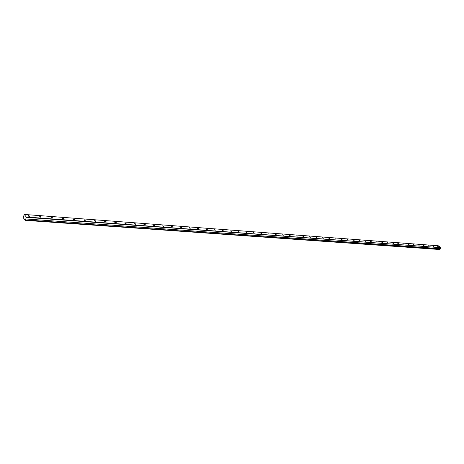 <?xml version="1.0" encoding="UTF-8"?>
<svg xmlns="http://www.w3.org/2000/svg" width="464" height="464" viewBox="0 0 464 464"><rect width="100%" height="100%" fill="white"/><g stroke="black" fill="none" stroke-linecap="round" stroke-linejoin="round"><path stroke-width="0.7" d="M438.503 246.784L437.598 246.297L438.503 246.784M29.116 216.386L29.621 216.056L28.461 215.574L27.956 215.905L29.116 216.386M40.757 217.251L41.244 216.932L40.09 216.444L39.602 216.769L40.757 217.251M52.148 218.097L52.623 217.784L51.475 217.297L50.999 217.61L52.148 218.097M63.313 218.927L63.771 218.625L62.628 218.138L62.17 218.44L63.313 218.927M74.252 219.739L74.692 219.443L73.561 218.956L73.115 219.252L74.252 219.739M84.97 220.533L85.399 220.249L84.268 219.756L83.839 220.04L84.97 220.533M95.474 221.316L95.891 221.038L94.766 220.545L94.349 220.823L95.474 221.316M105.775 222.076L106.175 221.809L105.061 221.316L104.655 221.583L105.775 222.076M115.872 222.83L116.261 222.569L115.153 222.07L114.759 222.331L115.872 222.83M125.773 223.561L126.156 223.312L125.054 222.813L124.671 223.068L125.773 223.561M135.494 224.286L135.859 224.042L134.763 223.538L134.392 223.787L135.494 224.286M145.023 224.994L145.383 224.756L144.287 224.251L143.927 224.489L145.023 224.994M154.379 225.69L154.727 225.458L153.636 224.953L153.288 225.185L154.379 225.69M163.56 226.368L163.896 226.148L162.475 225.864L163.56 226.368M172.567 227.035L172.898 226.821L171.489 226.531L172.567 227.035M181.418 227.696L181.737 227.488L180.664 226.977L180.345 227.192L181.418 227.696M190.107 228.34L190.414 228.137L189.347 227.633L189.034 227.836L190.107 228.34M198.638 228.972L198.94 228.775L197.879 228.271L197.571 228.468L198.638 228.972M207.019 229.593L207.315 229.407L206.254 228.897L205.958 229.088L207.019 229.593M215.255 230.208L215.54 230.022L214.2 229.697L215.255 230.208M223.346 230.805L222.297 230.301L223.346 230.805M231.292 231.397L230.254 230.886L231.292 231.397M239.111 231.977L238.073 231.466L239.111 231.977M246.796 232.551L245.758 232.041L246.796 232.551M254.347 233.108L253.315 232.597L254.347 233.108M261.771 233.659L260.751 233.148L261.771 233.659M269.079 234.204L268.059 233.694L269.079 234.204M276.26 234.738L275.245 234.227L276.26 234.738M283.33 235.26L282.321 234.749L283.33 235.26M290.284 235.776L289.275 235.265L290.284 235.776M297.128 236.286L296.125 235.776L297.128 236.286M303.856 236.785L302.859 236.275L303.856 236.785M310.486 237.278L309.494 236.768L310.486 237.278M317.011 237.759L316.019 237.255L317.011 237.759M323.431 238.241L322.445 237.73L323.431 238.241M329.753 238.711L328.773 238.2L329.753 238.711M335.982 239.169L335.008 238.664L335.982 239.169M342.113 239.627L341.144 239.122L342.113 239.627M348.157 240.074L347.188 239.569L348.157 240.074M354.102 240.514L353.139 240.01L354.102 240.514M359.965 240.949L359.003 240.451L359.965 240.949M365.742 241.379L364.785 240.88L365.742 241.379M371.432 241.802L370.481 241.303L371.432 241.802M377.041 242.22L376.089 241.721L377.041 242.22M382.568 242.631L381.623 242.133L382.568 242.631M388.014 243.032L387.075 242.539L388.014 243.032M393.385 243.432L392.451 242.939L393.385 243.432M398.68 243.826L397.752 243.333L398.68 243.826M403.906 244.215L402.978 243.722L403.906 244.215M409.051 244.598L408.129 244.105L409.051 244.598M414.132 244.975L413.209 244.482L414.132 244.975M419.137 245.346L418.221 244.853L419.137 245.346M424.079 245.711L423.162 245.224L424.079 245.711M428.951 246.071L428.04 245.589L428.951 246.071M433.759 246.43L432.854 245.943L433.759 246.43M24.232 214.443L23.217 217.703L25.329 220.365L25.514 220L439.988 249.336L25.52 219.924L25.543 219.298L25.804 218.967L440.284 248.692L440.8 247.683L26.28 217.001L24.232 214.443L438.289 245.769L440.754 247.469M439.988 249.29L440.284 248.692M439.988 249.336L25.329 220.365M440.319 248.669L25.804 218.967M25.833 218.927L26.28 217.001M440.8 247.683L26.309 217.338M25.427 220.301L439.895 249.522M29.621 216.056L29.539 216.346"/></g></svg>
